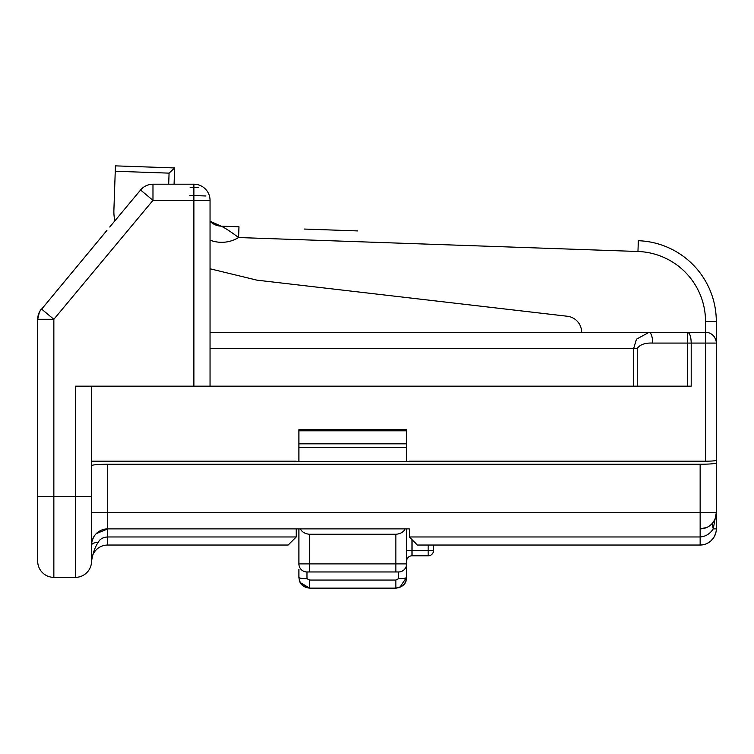 <?xml version="1.0" encoding="UTF-8"?>
<svg xmlns="http://www.w3.org/2000/svg" width="754" height="754" viewBox="0 0 754 754"><rect width="100%" height="100%" fill="white"/><g stroke="black" fill="none" stroke-linecap="round" stroke-linejoin="round"><path stroke-width="1.13" d="M91.554 560.901L91.554 561.202A16.154 16.154 0 0 1 75.4 577.357L53.854 577.357A16.154 16.154 0 0 1 37.7 561.202L37.7 319.3A16.154 16.154 0 0 1 41.442 308.961L53.854 319.3L37.7 319.3L39.406 312.081M37.7 561.202L37.7 534.266M37.7 509.063L37.7 504.473M37.7 510.204L37.7 512.494M109.735 227.011L140.574 190.008A16.154 16.154 0 0 1 152.977 184.202L193.882 184.202A16.154 16.154 0 0 1 210.046 200.357L210.046 386.161L75.4 386.161L75.4 496.566L91.554 496.566L91.554 561.202A16.154 16.154 0 0 1 96.305 549.76M116.691 218.66L113.835 222.091M39.726 311.459L106.908 230.404M687.601 334.192L687.544 332.307L210.046 332.307L705.527 332.307A10.773 10.773 0 0 1 716.3 343.079L716.3 460.251C715.763 460.826 712.172 461.146 705.527 461.194L705.527 343.079L691.201 343.079C691.032 336.642 689.806 333.051 687.544 332.307L705.527 332.307L705.527 321.458A70.018 70.018 0 0 0 637.959 251.487L638.336 240.715A80.782 80.782 0 0 1 716.3 321.458L716.3 343.079L705.527 343.079L705.527 332.307L707.949 332.58M581.654 332.307A16.154 16.154 0 0 0 567.366 316.256L256.954 280.158L210.046 268.782M113.873 222.053L114.881 220.837A43.082 43.082 0 0 1 113.901 210.074L115.249 171.252L169.075 173.137L174.645 167.944L174.08 184.202L174.645 167.944L115.437 165.871L115.249 171.252M114.033 206.238L113.901 210.074M214.24 224.343A16.154 16.154 0 0 0 215.87 225.078M357.698 230.922L304.154 229.046M210.046 240.149A32.318 32.318 0 0 0 238.594 237.538L238.971 226.775L221.12 226.153C224.833 227.802 230.658 231.601 238.594 237.538L637.959 251.487M198.208 187.623L190.14 187.341M210.046 221.214A16.154 16.154 0 0 0 221.12 226.153L210.046 221.214M716.3 523.502L716.3 512.729L716.3 523.502M716.3 460.251L716.3 528.884A16.154 16.154 -1.4 0 1 700.146 545.038L417.396 545.038L409.318 536.961L409.318 528.884L107.718 528.884L296.218 528.884L296.218 536.961L288.132 545.038L107.718 545.038A16.154 16.154 0 0 0 91.554 561.202C92.883 553.05 95.117 546.744 98.256 542.277C99.877 539.053 103.034 537.282 107.718 536.961L106.898 536.989M716.3 391.552L716.3 488.488M710.786 333.673L712.832 335.162M714.641 337.33L715.782 339.79M649.024 332.307L649.043 332.307A10.773 3.563 90 0 1 652.634 343.079C645.132 342.759 640.005 344.55 637.243 348.461L637.243 386.161L691.201 386.161L691.201 343.079L652.634 343.079M406.623 443.823L406.623 461.561L298.904 461.561L298.904 443.823L406.623 443.823L406.623 429.733L298.904 429.733L298.904 443.823M396.359 588.111L395.85 588.129C402.382 587.498 405.972 583.907 406.623 577.357L406.623 563.888A8.077 8.077 -145.4 0 1 398.546 571.966L306.982 571.966A8.077 8.077 144.4 0 1 298.904 563.888L298.904 528.884M406.623 528.884L406.623 563.888A8.077 8.077 0 0 1 398.546 571.966L398.546 578.704L395.85 580.052L395.85 588.129L309.677 588.129L300.252 582.569M296.218 461.194L91.554 461.194M409.318 461.194L705.527 461.194M298.904 569.279L298.904 577.357C299.555 583.907 303.146 587.498 309.677 588.129L309.677 580.052L306.982 578.704A8.077 1.348 0 0 1 298.904 577.357C299.489 579.901 298.499 586.178 309.677 588.129L304.069 586.555L301.185 583.982L299.329 580.344L298.904 577.357M103.486 537.734L102.685 538.073M100.197 539.694L99.641 540.232M99 541.004L98.623 541.551M103.486 529.449L107.718 528.884A16.154 16.154 0 0 0 91.554 545.038L91.771 542.418M92.092 540.91L93.694 537.018A16.154 16.154 0 0 0 93.062 538.233A16.154 16.154 0 0 1 93.694 537.018M96.239 533.672L99.575 531.08M91.554 386.161L91.554 496.566M91.837 542.051L91.554 547.272M91.554 550.166L91.554 551.428M91.554 556.047L91.554 558.328M91.554 465.67C92.365 464.794 97.756 464.323 107.718 464.257L107.718 512.729L91.554 512.729L91.554 545.038A16.154 16.154 0 0 1 91.752 542.541A16.154 16.154 0 0 0 91.554 545.038C91.894 543.568 94.127 542.644 98.256 542.277M91.554 554.501L91.554 555.651M91.554 555.538L91.554 554.831M91.554 554.586L91.554 547.564M91.875 541.834A16.154 16.154 0 0 1 92.902 538.582A16.154 16.154 0 0 0 91.875 541.834L92.902 538.582M96.248 533.653A16.154 16.154 0 0 1 99.603 531.061A16.154 16.154 0 0 0 96.248 533.653L107.718 528.884L107.718 545.038A16.154 16.154 0 0 0 91.554 561.202A16.154 16.154 0 0 1 75.4 577.357L75.4 496.566L53.854 496.566L53.854 577.357M700.146 545.038L700.146 536.961C705.735 536.518 710.089 533.823 713.218 528.884L716.3 528.884M712.615 522.993L711.776 523.945M706.762 527.47L700.146 528.884L700.146 512.729L716.3 512.729L713.218 528.884L712.181 523.502M409.318 536.961L700.146 536.961L700.146 528.884A16.154 16.154 0 0 0 716.3 512.729L715.084 518.875M714.839 519.431L713.227 522.202M107.718 536.961L296.218 536.961L288.132 545.038M406.623 550.429L412.004 550.429L412.004 555.811A5.382 5.382 0 0 0 406.623 561.202A5.382 5.382 0 0 1 412.004 555.811L428.168 555.811L428.168 545.038M433.55 545.038L433.55 550.429A5.382 5.382 0 0 1 428.168 555.811M107.718 464.257L700.146 464.257C710.108 464.181 715.489 463.71 716.3 462.843M296.218 461.429L298.904 461.429M406.623 461.429L409.318 461.429M687.544 332.307L687.648 386.161M637.243 386.161L210.046 386.161M152.977 184.202L152.977 200.357L140.574 190.008M637.243 348.461L633.68 348.461L636.47 339.187L649.071 332.307M715.81 339.865L714.66 337.368M712.784 335.115L710.636 333.598M715.838 532.729L715.659 533.398M713.765 537.583L710.824 541.014L713.765 537.574M715.706 533.238L713.934 537.291M711.126 540.731L707.686 543.172M703.859 544.605L701.003 545.019M37.7 319.196L38.181 315.408M38.294 314.955L39.472 311.949M40.235 310.61L41.404 309.008M300.346 528.884C302.071 532.135 305.182 533.926 309.677 534.266L395.85 534.266C400.346 533.926 403.456 532.135 405.181 528.884M398.546 578.704A8.077 1.348 0 0 0 406.623 577.357L399.799 587.375M306.982 578.704L306.982 571.966L309.677 571.966L309.677 563.888L395.85 563.888L395.85 534.266M37.7 496.566L53.854 496.566L53.854 319.3L152.977 200.357L193.882 200.357L193.882 184.202A16.154 16.154 0 0 1 210.046 200.357L193.882 200.357L193.882 386.161M169.075 173.137L168.689 184.202M206.002 195.983L189.857 195.418M716.3 321.458L705.527 321.458M406.623 430.826L298.904 430.826M406.623 447.64L298.904 447.64M716.3 512.729A16.154 16.154 0 0 1 700.146 528.884M106.908 528.903L107.718 528.884L107.718 512.729L700.146 512.729L700.146 464.257M412.004 539.657L412.004 550.429L433.55 550.429M633.68 386.161L633.68 348.461L210.046 348.461M395.85 571.966L395.85 563.888L406.623 563.888M309.677 580.052L395.85 580.052M306.982 571.966A8.077 8.077 144.4 0 1 298.904 563.888L309.677 563.888L309.677 534.266M93.062 538.233L93.505 537.338M96.399 533.502L99.349 531.221M103.911 529.336L105.004 529.11M91.554 548.243L91.554 555.679M91.554 557.771L91.554 560.91M702.964 544.793L704.198 544.52M707.082 543.474L710.391 541.372M715.593 533.606L715.791 532.918M406.623 577.357C406.038 579.901 407.028 586.178 395.85 588.129L401.458 586.555L404.398 583.907M405.718 581.673L405.275 582.569"/></g></svg>
